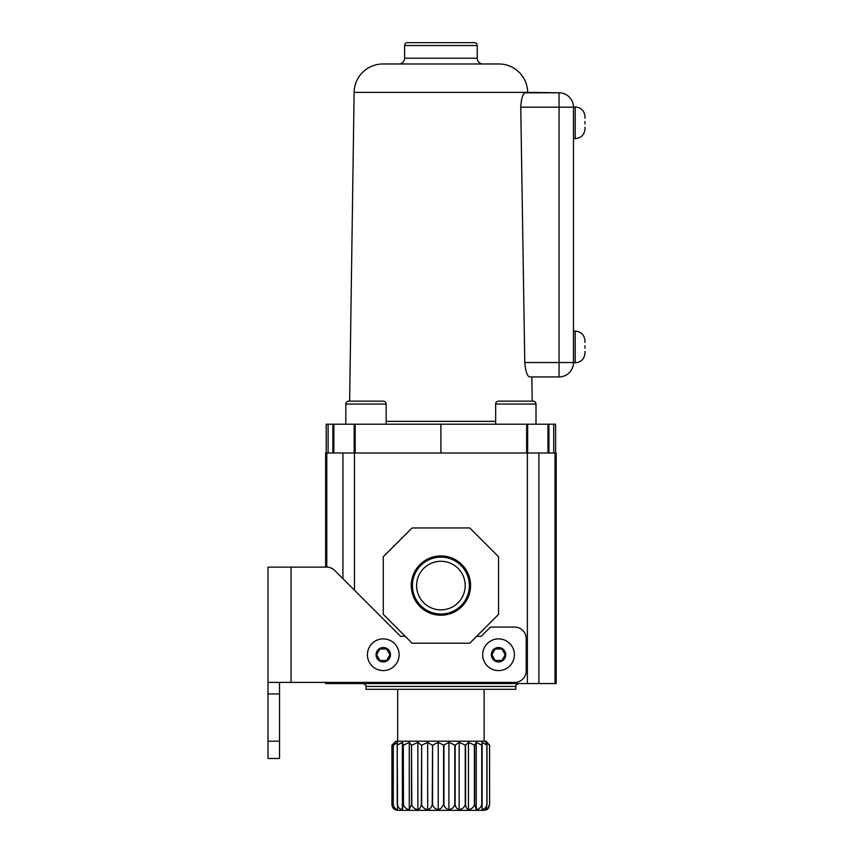 <?xml version="1.0" encoding="UTF-8"?>
<svg xmlns="http://www.w3.org/2000/svg" width="853" height="853" viewBox="0 0 853 853"><rect width="100%" height="100%" fill="white"/><g stroke="black" fill="none" stroke-linecap="round" stroke-linejoin="round"><path stroke-width="1.28" d="M584.977 128.526L584.998 127.246L584.998 128.526M584.998 124.048L584.998 121.478M584.977 352.726L584.998 351.447L584.998 352.726M584.998 348.248L584.998 345.678M573.472 122.768L573.472 138.612L575.199 138.612L575.199 106.913L573.472 106.913L573.472 122.768M520.746 107.201L524.776 362.525L559.056 362.525L559.056 107.201L520.746 107.201C521.311 98.34 522.836 93.531 525.32 92.796L559.056 92.796A14.405 14.405 0 0 1 573.472 107.201L573.472 362.813L575.199 362.813L575.199 331.113L573.472 331.113M536.004 424.197L536.004 404.023A2.879 2.879 0 0 0 533.125 401.145L532.187 401.145L531.835 376.93L559.056 376.93L529.564 376.93C527.175 376.194 525.587 371.396 524.776 362.525M584.998 117L584.998 118.279L584.977 117M584.998 341.2L584.998 342.479L584.977 341.2M573.472 155.043L573.472 160.801L573.472 155.043M559.056 92.796L559.056 107.201L573.472 107.201A14.405 14.405 0 0 0 559.056 92.796L527.698 92.369A28.821 28.821 0 0 0 498.877 63.975L382.933 63.975L498.877 63.975M573.472 362.525A14.405 14.405 0 0 1 559.056 376.93L559.056 362.525L573.472 362.525M482.691 654.731A15.844 15.844 0 0 1 498.547 638.886A15.844 15.844 0 0 1 514.391 654.731A15.844 15.844 0 0 1 498.547 670.586A15.844 15.844 0 0 1 482.691 654.731M501.873 660.499L495.22 660.499L491.893 654.731L495.22 648.973L501.873 648.973L505.2 654.731L501.873 660.499M367.419 654.731A15.844 15.844 0 0 1 383.274 638.886A15.844 15.844 0 0 1 399.119 654.731A15.844 15.844 0 0 1 383.274 670.586A15.844 15.844 0 0 1 367.419 654.731M386.601 660.499L379.948 660.499L376.621 654.731L379.948 648.973L386.601 648.973L389.928 654.731L386.601 660.499M279.528 741.193L279.528 758.477L268.002 758.477L268.002 741.193L279.528 741.193L279.528 682.4M268.002 741.193L268.002 682.4L514.679 682.4A11.526 11.526 0 0 0 526.205 670.874L526.205 638.598A11.526 11.526 0 0 0 514.679 627.072L490.475 627.072L481.252 636.295L476.646 636.295M405.175 636.295L400.569 636.295L334.781 570.508A11.526 11.526 0 0 0 326.624 567.128L268.002 567.128L268.002 682.4M279.528 693.926L268.002 693.926M498.547 401.145L533.125 401.145A2.879 2.879 0 0 1 536.004 404.023L495.657 404.023A2.879 2.879 0 0 1 498.547 401.145M495.657 404.023L495.657 424.197M386.153 424.197L386.153 404.023A2.879 2.879 0 0 0 383.274 401.145L348.696 401.145L349.634 401.145L354.123 92.369A28.821 28.821 0 0 1 382.933 63.975M386.153 404.023L345.806 404.023A2.879 2.879 0 0 1 348.696 401.145M345.806 404.023L345.806 424.197M404.599 58.207L477.222 58.207L477.222 45.529A2.879 2.879 0 0 0 474.332 42.65L407.478 42.65A2.879 2.879 0 0 0 404.599 45.529L404.599 58.207A5.768 5.768 0 0 1 398.831 63.975M477.222 58.207A5.768 5.768 0 0 0 482.979 63.975M326.219 424.197L328.106 424.197L328.106 453.007L326.219 453.007L326.219 424.197M332.883 424.197L354.176 424.197L354.176 453.007L332.883 453.007L332.883 424.197L328.106 424.197M354.176 424.197L355.189 424.197L355.189 453.007M526.632 453.007L526.632 424.197L355.189 424.197M526.632 424.197L555.602 424.197L555.602 453.007L553.704 453.007L553.704 424.197M548.937 424.197L548.937 453.007L553.704 453.007M548.937 453.007L547.978 453.007L547.978 424.197M527.644 424.197L527.644 453.007L547.978 453.007M332.883 453.007L328.106 453.007M440.905 453.007L440.905 424.197M432.578 745.223L438.229 742.345L443.581 745.223L443.581 804.582L440.905 808.484L438.229 809.582C435.275 809.124 433.388 807.45 432.578 804.582L432.578 745.223L432.226 804.582C431.575 807.45 430.061 809.113 427.684 809.582C424.538 809.124 422.534 807.45 421.67 804.582L421.67 745.223L421.339 804.582C420.849 807.45 419.676 809.113 417.853 809.582C414.686 809.124 412.671 807.45 411.796 804.582L411.509 745.223L411.509 804.582L409.269 809.582C406.252 809.124 404.322 807.45 403.49 804.582L403.266 745.223L403.266 804.582L402.381 809.582C399.684 809.124 397.956 807.45 397.21 804.582L397.21 745.223L397.583 809.582C395.334 809.124 393.905 807.45 393.276 804.582L393.276 745.223L393.201 804.582L395.11 809.582C393.446 809.124 392.38 807.45 391.922 804.582L391.922 745.223L391.922 804.582L391.922 745.223L395.952 741.193L485.869 741.193L489.547 745.223L487.02 742.345M488.652 807.994L487.02 809.582L489.59 804.582L489.547 745.223L485.773 742.345L486.999 745.223L482.116 742.345L481.934 745.223L476.23 742.345L474.652 745.223L468.446 742.345L465.557 745.223L459.17 742.345L455.129 745.223L448.913 742.345L443.581 745.223M487.02 809.582L484.131 810.35L397.679 810.35C394.182 810.009 392.263 808.09 391.922 804.582L391.922 804.582M489.59 745.223L489.59 804.582C489.004 807.45 487.745 809.113 485.773 809.582L486.999 804.582L486.999 745.223M486.882 745.223L486.882 804.582C486.199 807.45 484.611 809.113 482.116 809.582L481.934 745.223M481.742 745.223L481.742 804.582C480.953 807.45 479.119 809.113 476.23 809.582L474.652 804.582L474.652 745.223M474.396 745.223L474.396 804.582C473.543 807.45 471.56 809.113 468.446 809.582C466.932 809.124 465.973 807.45 465.557 804.582L465.557 745.223M465.248 745.223L465.248 804.582C464.384 807.45 462.358 809.113 459.17 809.582C457.059 809.124 455.715 807.45 455.129 804.582L455.129 745.223M454.788 745.223L454.788 804.582C453.945 807.45 451.994 809.113 448.913 809.582C446.311 809.124 444.648 807.45 443.933 804.582L443.933 745.223M365.98 686.43L515.83 686.43L515.83 689.32L365.98 689.32L365.98 686.43C366.555 685.705 365.596 684.746 363.101 683.552M470.557 585.574A29.642 29.642 0 0 0 440.905 555.932A29.642 29.642 0 0 0 411.263 585.574A29.642 29.642 0 0 0 440.905 615.216A29.642 29.642 0 0 0 470.557 585.574M469.363 585.574A28.448 28.448 0 0 0 440.905 557.126A28.448 28.448 0 0 0 412.457 585.574A28.448 28.448 0 0 0 440.905 614.021A28.448 28.448 0 0 0 469.363 585.574M465.205 585.574A24.3 24.3 0 0 0 440.905 561.274A24.3 24.3 0 0 0 416.605 585.574A24.3 24.3 0 0 0 440.905 609.874A24.3 24.3 0 0 0 465.205 585.574M325.643 567.128L325.643 453.007L326.774 453.007L326.774 567.128M326.774 682.4L326.774 683.552L555.036 683.552L555.036 453.007L556.177 453.007L556.177 683.552L555.036 683.552M326.774 683.552L325.643 683.552L325.643 682.4M342.927 578.654L342.927 453.007L354.453 453.007L354.453 590.18M538.893 683.552L538.893 453.007L354.453 453.007M527.357 453.007L527.357 683.552M354.453 682.4L354.453 683.552M342.927 682.4L342.927 683.552M469.726 643.205L412.095 643.205L383.274 614.395L383.274 556.753L412.095 527.943L469.726 527.943L498.547 556.753L498.547 614.395L469.726 643.205M438.229 742.345L438.229 809.582L440.905 808.484M395.11 742.345L393.201 745.223M393.276 745.223L397.583 742.345L397.05 745.223M397.21 745.223L402.381 742.345L403.266 745.223M403.49 745.223L409.269 742.345L411.509 745.223M411.796 745.223L417.853 742.345L421.339 745.223M421.67 745.223L427.684 742.345L432.226 745.223M402.381 742.345L402.381 809.582M409.269 742.345L409.269 809.582M417.853 742.345L417.853 809.582M427.684 742.345L427.684 809.582M448.913 742.345L448.913 809.582M459.17 742.345L459.17 809.582M468.446 742.345L468.446 809.582M476.23 742.345L476.23 809.582M482.116 742.345L482.116 809.582M491.339 654.731A7.208 7.208 0 0 1 498.547 647.534A7.208 7.208 0 0 1 505.744 654.731A7.208 7.208 0 0 1 498.547 661.939A7.208 7.208 0 0 1 491.339 654.731M376.066 654.731A7.208 7.208 0 0 1 383.274 647.534A7.208 7.208 0 0 1 390.482 654.731A7.208 7.208 0 0 1 383.274 661.939A7.208 7.208 0 0 1 376.066 654.731M291.054 567.128L291.054 682.4M477.222 45.529L404.599 45.529M527.698 92.369L354.123 92.369M386.153 421.35L495.657 421.35M333.832 424.197L333.832 453.007M575.199 138.612C581.149 138.037 584.412 134.763 584.998 128.814M575.199 362.813C581.149 362.237 584.412 358.964 584.998 353.014M575.199 331.113C581.149 331.689 584.412 334.962 584.998 340.912M575.199 106.913C581.149 107.489 584.412 110.762 584.998 116.712M484.131 741.193L484.131 689.32M515.83 686.43C515.265 685.705 516.225 684.746 518.72 683.552M397.679 741.193L397.679 689.32"/></g></svg>

